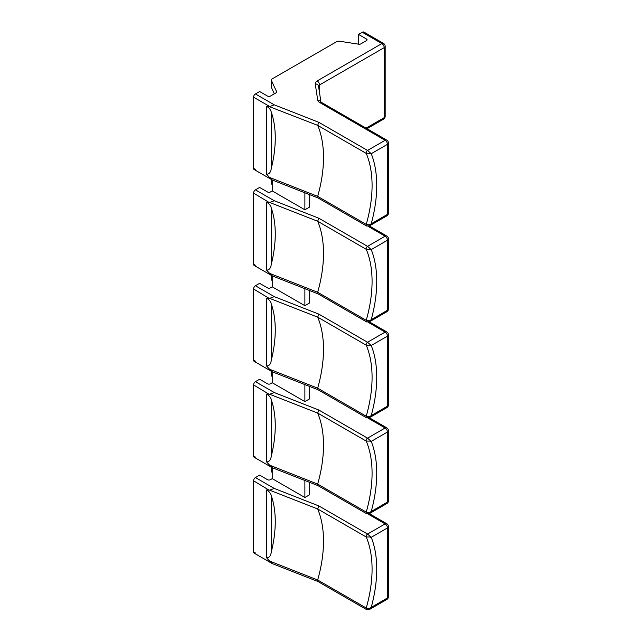 <?xml version="1.0" encoding="UTF-8"?>
<svg xmlns="http://www.w3.org/2000/svg" width="642" height="642" viewBox="0 0 642 642"><rect width="100%" height="100%" fill="white"/><g stroke="black" fill="none" stroke-linecap="round" stroke-linejoin="round"><path stroke-width="0.96" d="M271.47 80.651A3.298 1.902 180 0 1 271.357 80.162L271.357 87.16A3.298 1.902 0 0 0 271.47 87.657L271.47 80.651L276.598 91.702A1.982 1.14 0 0 1 276.662 91.991A1.982 1.14 0 0 1 276.084 92.801L270.362 96.107A1.982 1.14 0 0 1 267.562 96.107L259.625 91.525L255.428 93.949A2.64 1.525 120 0 0 253.558 97.183L253.558 168.3A2.64 1.525 120 0 0 254.112 169.512L272.473 180.073L318.015 197.937L317.67 196.388A118.778 68.574 120 0 0 317.678 125.359L366.245 153.406L371.237 153.703L367.545 150.445L318.857 122.333L317.67 125.359L268.958 106.468A324.146 187.143 60 0 0 266.623 106.339C269.207 107.832 270.763 109.774 271.293 112.165A108.546 62.667 -60 0 1 271.293 168.405C270.763 172.208 269.207 174.151 266.623 174.231A324.146 187.143 -120 0 0 268.958 176.799L271.991 179.84M383.523 43.415A3.298 1.902 120 0 0 381.87 43.576A3.298 1.902 60 0 1 384.205 47.62A3.298 1.902 0 0 0 385.176 46.272A3.298 3.298 0 0 0 383.523 43.415L363.926 32.1A3.298 1.902 120 0 0 362.281 32.261L358.541 34.419L366.478 39.002L366.478 40.615A1.982 1.14 0 0 0 367.055 39.804A1.982 1.14 0 0 0 366.478 39.002M366.478 40.615L360.748 43.921A1.982 1.14 0 0 1 358.838 44.218L339.706 41.257A3.298 1.902 180 0 0 336.52 41.746L272.32 78.814A3.298 1.902 180 0 0 271.357 80.162M370.763 153.855L370.98 153.366M369.599 225.807L371.237 223.737C370.057 224.812 368.396 225.037 366.245 224.419A1.982 1.14 120 0 0 366.542 225.96A1.982 1.14 120 0 0 366.558 225.968A1.982 1.14 120 0 0 366.654 226.016M371.237 223.737A122.076 70.484 120 0 0 371.237 153.703L387.471 144.33A3.298 1.902 0 0 0 388.442 142.981A3.298 3.298 0 0 0 386.789 140.125A3.298 1.902 120 0 0 385.136 140.285A3.298 1.902 60 0 1 387.471 144.33L387.471 214.364A3.298 1.902 60 0 1 386.789 215.881A3.298 3.298 0 0 0 388.442 213.024A3.298 1.902 180 0 1 387.471 214.364L370.763 224.058M385.176 116.314A3.298 1.902 180 0 1 384.205 117.663A3.298 1.902 60 0 1 383.523 119.171A3.298 3.298 0 0 0 385.176 116.314L385.176 46.272M362.281 32.261L381.87 43.576L317.172 80.932A6.597 3.812 0 0 0 315.262 83.958L317.71 100.096A6.597 3.812 0 0 0 319.62 102.455L385.136 140.285L367.545 150.445A1.982 1.14 120 0 0 366.245 153.406A118.778 68.574 -60 0 1 366.245 224.419L317.678 196.372L269.544 177.433M253.558 97.183L269.72 106.516L274.303 104.847L255.428 93.949M274.327 93.812L271.47 87.657M358.541 34.419L358.541 44.17M309.548 194.614L309.548 207.093L304.886 209.79L272.224 190.931L270.362 192.006A1.982 1.14 0 0 1 267.562 192.006L259.625 187.432L255.428 189.855A2.64 1.525 120 0 0 253.558 193.09L268.958 202.374A324.146 187.143 60 0 0 266.623 202.238C269.207 203.739 270.763 205.681 271.293 208.064A108.546 62.667 -60 0 1 271.293 264.311C270.763 268.115 269.207 270.057 266.623 270.138A324.146 187.143 -120 0 0 268.958 272.698L272.473 275.972L318.015 293.843L317.67 292.287A118.778 68.574 120 0 0 317.678 221.265L366.245 249.305L371.237 249.602L367.545 246.343A1.982 1.14 120 0 0 366.245 249.305A118.778 68.574 -60 0 1 366.245 320.318A1.982 1.14 120 0 0 366.542 321.867A1.982 1.14 120 0 0 366.558 321.875A1.982 1.14 120 0 0 366.654 321.923M370.763 249.754L370.98 249.265M369.599 321.706L371.237 319.644C370.057 320.711 368.396 320.936 366.245 320.318L317.678 292.279L269.544 273.34M371.237 319.644A122.076 70.484 120 0 0 371.237 249.602L387.471 240.228A3.298 1.902 0 0 0 388.442 238.88A3.298 3.298 0 0 0 386.789 236.023A3.298 1.902 120 0 0 385.136 236.184A3.298 1.902 60 0 1 387.471 240.228L387.471 310.271A3.298 1.902 60 0 1 386.789 311.779A3.298 3.298 0 0 0 388.442 308.922A3.298 1.902 180 0 1 387.471 310.271L370.763 319.965M367.994 226.289L385.136 236.184L367.545 246.343L318.857 218.232L317.67 221.257L269.544 202.415M253.558 193.09L253.558 264.207A2.64 1.525 120 0 0 254.112 265.411L271.991 275.739M269.72 202.415L274.303 200.753L255.428 189.855M271.357 179.471L271.357 183.066A3.298 1.902 0 0 0 271.47 183.556L271.47 179.535M272.224 185.185L271.47 183.556M304.886 209.79L304.886 192.777M272.224 190.931L272.224 179.961M309.548 290.513L309.548 303L304.886 305.688L272.224 286.83L270.362 287.913A1.982 1.14 0 0 1 267.562 287.913L259.625 283.331L255.428 285.754A2.64 1.525 120 0 0 253.558 288.988L268.958 298.273A324.146 187.143 60 0 0 266.623 298.145C269.207 299.637 270.763 301.579 271.293 303.971A108.546 62.667 -60 0 1 271.293 360.21C270.763 364.014 269.207 365.956 266.623 366.036A324.146 187.143 -120 0 0 268.958 368.596L272.36 371.83L318.015 389.742L317.67 388.185A118.778 68.574 120 0 0 317.678 317.164L366.245 345.203L371.237 345.5L367.545 342.25A1.982 1.14 120 0 0 366.245 345.203A118.778 68.574 -60 0 1 366.245 416.217A1.982 1.14 120 0 0 366.542 417.765A1.982 1.14 120 0 0 366.558 417.773A1.982 1.14 120 0 0 366.654 417.822M370.763 345.653L370.98 345.163M369.599 417.605L371.237 415.543C370.057 416.618 368.396 416.843 366.245 416.217L317.678 388.177L269.544 369.238M371.237 415.543A122.076 70.484 120 0 0 371.237 345.5L387.471 336.127A3.298 1.902 0 0 0 388.442 334.787A3.298 3.298 0 0 0 386.789 331.93A3.298 1.902 120 0 0 385.136 332.091A3.298 1.902 60 0 1 387.471 336.127L387.471 406.169A3.298 1.902 60 0 1 386.789 407.678A3.298 3.298 0 0 0 388.442 404.821A3.298 1.902 180 0 1 387.471 406.169L370.763 415.864M367.994 322.188L385.136 332.091L367.545 342.25L318.857 314.139L317.67 317.156L269.544 298.313M253.558 288.988L253.558 360.106A2.64 1.525 120 0 0 254.112 361.318L271.991 371.638M269.72 298.313L274.303 296.652L255.428 285.754M271.357 275.37L271.357 278.965A3.298 1.902 0 0 0 271.47 279.455L271.47 275.434M272.224 281.092L271.47 279.455M304.886 305.688L304.886 288.675M272.224 286.83L272.224 275.859M309.548 386.412L309.548 398.899L304.886 401.595L272.224 382.736L270.362 383.812A1.982 1.14 0 0 1 267.562 383.812L259.625 379.229L255.428 381.661A2.64 1.525 120 0 0 253.558 384.887L268.958 394.18A324.146 187.143 60 0 0 266.623 394.044C269.207 395.544 270.763 397.486 271.293 399.87A108.546 62.667 -60 0 1 271.293 456.109C270.763 459.913 269.207 461.855 266.623 461.935A324.146 187.143 -120 0 0 268.958 464.503L272.473 467.777L318.015 485.641L317.67 484.092L269.544 465.137M370.763 441.56L371.237 441.407L367.545 438.149A1.982 1.14 120 0 0 366.245 441.11L370.98 441.07M369.599 513.512L371.237 511.449C370.057 512.517 368.396 512.741 366.245 512.123A1.982 1.14 120 0 0 366.542 513.664A1.982 1.14 120 0 0 366.558 513.672A1.982 1.14 120 0 0 366.654 513.72M371.237 511.449A122.076 70.484 120 0 0 371.237 441.407L387.471 432.034A3.298 1.902 0 0 0 388.442 430.686A3.298 3.298 0 0 0 386.789 427.829A3.298 1.902 120 0 0 385.136 427.989A3.298 1.902 60 0 1 387.471 432.034L387.471 502.076A3.298 1.902 60 0 1 386.789 503.585A3.298 3.298 0 0 0 388.442 500.728A3.298 1.902 180 0 1 387.471 502.076L370.763 511.77M317.678 484.076A118.778 68.574 120 0 0 317.678 413.071L366.245 441.11A118.778 68.574 -60 0 1 366.245 512.123L317.67 484.092M367.994 418.094L385.136 427.989L367.545 438.149L318.857 410.037L317.678 413.071M253.558 384.887L253.558 456.005A2.64 1.525 120 0 0 254.112 457.216L271.991 467.545M269.72 394.22L274.303 392.559L255.428 381.661M269.544 394.212L317.67 413.063M271.357 371.269L271.357 374.864A3.298 1.902 0 0 0 271.47 375.361L271.47 371.341M272.224 376.99L271.47 375.361M304.886 401.595L304.886 384.582M272.224 382.736L272.224 371.766M309.548 482.319L309.548 494.797L304.886 497.494L272.224 478.635L270.362 479.71A1.982 1.14 0 0 1 267.562 479.71L259.625 475.136L255.428 477.56A2.64 1.525 120 0 0 253.558 480.794L268.958 490.079A324.146 187.143 60 0 0 266.623 489.95C269.207 491.443 270.763 493.385 271.293 495.776A108.546 62.667 -60 0 1 271.293 552.016C270.763 555.82 269.207 557.762 266.623 557.842A324.146 187.143 -120 0 0 268.958 560.402L272.36 563.636L318.015 581.548L317.67 579.991L269.544 561.044M370.763 537.458L371.237 537.306L367.545 534.048A1.982 1.14 120 0 0 366.245 537.009L370.98 536.969M369.599 609.41L371.237 607.348C370.057 608.415 368.396 608.64 366.245 608.022A1.982 1.14 120 0 0 366.542 609.571A1.982 1.14 120 0 0 366.558 609.579A1.982 1.14 120 0 0 366.654 609.627M371.237 607.348A122.076 70.484 120 0 0 371.237 537.306L387.471 527.933A3.298 1.902 0 0 0 388.442 526.584A3.298 3.298 0 0 0 386.789 523.728A3.298 1.902 120 0 0 385.136 523.896A3.298 1.902 60 0 1 387.471 527.933L387.471 597.975A3.298 1.902 60 0 1 386.789 599.484A3.298 3.298 0 0 0 388.442 596.627A3.298 1.902 180 0 1 387.471 597.975L370.763 607.669M317.678 579.983A118.778 68.574 120 0 0 317.678 508.97L366.245 537.009A118.778 68.574 -60 0 1 366.245 608.022L317.67 579.991M367.994 513.993L385.136 523.896L367.545 534.048L318.857 505.936L317.678 508.97M253.558 480.794L253.558 551.911A2.64 1.525 120 0 0 254.112 553.115L271.991 563.443M269.72 490.119L274.303 488.458L255.428 477.56M269.544 490.119L317.67 508.962M271.357 467.175L271.357 470.771A3.298 1.902 0 0 0 271.47 471.26L271.47 467.24M272.224 472.897L271.47 471.26M304.886 497.494L304.886 480.481M272.224 478.635L272.224 467.665M318.857 122.333A23423.819 13523.618 0 0 0 301.844 115.648L274.303 104.847M255.428 457.088L253.558 456.005M255.428 169.384L253.558 168.3M271.293 168.405L271.293 112.165M266.623 106.339L266.623 174.231M386.789 140.125L321.265 102.295A3.298 1.902 120 0 0 319.62 102.455M320.92 102.046A3.298 2.68 171.4 0 0 317.71 100.096M318.544 86.253A3.298 1.902 180 0 1 319.507 84.977L384.205 47.62L384.205 117.663L366.044 128.143M318.552 86.485A3.298 2.68 171.4 0 0 318.528 86.156A3.298 2.68 171.4 0 0 315.262 83.958M319.507 92.617L319.507 84.977A3.298 1.902 -120 0 0 317.172 80.932M276.598 91.702L276.598 92.287M255.428 265.282L253.558 264.207M271.293 264.311L271.293 208.064M266.623 202.238L266.623 270.138M318.857 218.232L274.303 200.753M255.428 361.181L253.558 360.106M271.293 360.21L271.293 303.971M266.623 298.145L266.623 366.036M318.857 314.139L274.303 296.652M271.293 456.109L271.293 399.87M266.623 394.044L266.623 461.935M318.857 410.037L274.303 392.559M271.293 552.016L271.293 495.776M266.623 489.95L266.623 557.842M318.857 505.936L274.303 488.458M255.428 552.987L253.558 551.911M366.542 225.952L369.632 225.783L386.789 215.881M388.442 213.024L388.442 142.981M383.523 119.171L367.007 128.705M320.936 102.062L318.528 86.156M366.558 225.968L317.95 197.905M366.542 321.859L369.632 321.69L386.789 311.779M388.442 308.922L388.442 238.88M386.789 236.023L369.335 225.944M366.558 321.875L317.95 293.811M366.542 417.757L369.632 417.589L386.789 407.678M388.442 404.821L388.442 334.787M386.789 331.93L369.335 321.851M366.558 417.773L317.95 389.71M317.95 485.617L366.558 513.672L369.632 513.488L386.789 503.585M388.442 500.728L388.442 430.686M386.789 427.829L369.335 417.749M317.95 581.516L366.558 609.579L369.632 609.394L386.789 599.484M388.442 596.627L388.442 526.584M386.789 523.728L369.335 513.656"/></g></svg>
